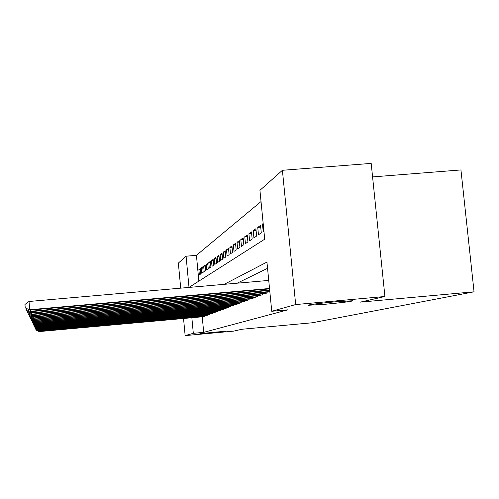 <?xml version="1.0" encoding="UTF-8"?>
<svg xmlns="http://www.w3.org/2000/svg" width="499" height="499" viewBox="0 0 499 499"><rect width="100%" height="100%" fill="white"/><g stroke="black" fill="none" stroke-linecap="round" stroke-linejoin="round"><path stroke-width="0.75" d="M325.753 304.209L308.045 305.288C308.762 304.646 317.844 303.486 335.297 301.814L352.849 300.729C352.263 301.371 343.231 302.531 325.753 304.209M211.083 332.964L199.818 333.794L214.177 332.184L225.411 331.361L211.083 332.964M372.578 176.914L460.951 169.941L474.05 291.815L312.293 322.772L241.89 329.259L233.813 331.111L185.141 335.602L183.538 318.493M180.707 288.154L178.361 263.085L186.077 256.205L189.002 287.393L264.707 239.196L259.935 190.331L282.403 170.29L295.676 304.558L271.749 311.282L266.946 262.075L224.251 284.324M261.033 201.565L196.431 255.326L186.077 256.205M295.676 304.558L384.922 296.5L371.187 163.398L282.403 170.29M269.111 291.952L269.859 291.934M264.214 293.799L267.146 292.944L267.071 292.133M259.536 295.558L262.337 294.747L262.262 293.973M255.064 297.242L257.746 296.462L257.671 295.726M250.785 298.851L253.349 298.109L253.28 297.398M246.687 300.392L249.144 299.681L249.076 299.007M242.757 301.87L245.109 301.19L245.046 300.541M238.984 303.292L241.248 302.631L241.185 302.014M235.366 304.652L237.536 304.022L237.48 303.423M231.885 305.962L233.975 305.357L233.919 304.783M228.536 307.222L230.544 306.636L230.494 306.087M225.317 308.432L227.251 307.871L227.201 307.34M222.217 309.598L224.076 309.056L224.026 308.544M219.223 310.721L221.02 310.197L220.97 309.711M216.341 311.806L218.069 311.301L218.026 310.827M213.553 312.854L215.225 312.368L215.181 311.912M210.865 313.865L212.48 313.391L212.437 312.954M208.27 314.838L209.829 314.389L209.786 313.958M205.756 315.786L207.266 315.343L207.228 314.931M200.367 269.504L198.883 269.635L200.286 268.63L200.785 273.914L199.375 274.868L198.883 269.635M202.769 267.813L201.234 267.944L202.681 266.909L203.193 272.279L201.739 273.265L201.234 267.944M205.251 266.067L203.667 266.204L205.164 265.131L205.682 270.589L204.178 271.612L203.667 266.204M207.821 264.258L206.181 264.401L207.727 263.291L208.251 268.842L206.698 269.897L206.181 264.401M210.478 262.387L208.782 262.536L210.385 261.382L210.921 267.034L209.312 268.125L208.782 262.536M213.235 260.453L211.47 260.603L213.135 259.411L213.678 265.162L212.013 266.298L211.47 260.603M216.086 258.445L214.264 258.601L215.986 257.365L216.541 263.223L214.813 264.395L214.264 258.601M219.049 256.367L217.152 256.523L218.942 255.245L219.51 261.208L217.714 262.424L217.152 256.523M222.117 254.209L220.153 254.371L222.011 253.043L222.591 259.118L220.726 260.384L220.153 254.371M225.311 251.964L223.271 252.138L225.192 250.76L225.791 256.954L223.858 258.264L223.271 252.138M228.629 249.637L226.502 249.818L228.505 248.383L229.116 254.696L227.101 256.062L226.502 249.818M232.079 247.217L229.871 247.404L231.954 245.913L232.571 252.351L230.482 253.773L229.871 247.404M235.665 244.703L233.37 244.897L235.534 243.337L236.17 249.912L233.994 251.39L233.37 244.897M239.408 242.077L237.013 242.283L239.271 240.661L239.919 247.367L237.649 248.907L237.013 242.283M243.306 239.345L240.811 239.557L243.163 237.867L243.83 244.716L241.46 246.319L240.811 239.557M247.379 236.501L244.772 236.719L247.23 234.954L247.909 241.953L245.439 243.624L244.772 236.719M251.633 233.526L248.907 233.75L251.471 231.91L252.17 239.058L249.587 240.811L248.907 233.75M256.074 230.413L253.224 230.65L255.912 228.723L256.623 236.039L253.929 237.867L253.224 230.65M260.728 227.164L257.746 227.413L260.559 225.392L261.289 232.877L258.463 234.792L257.746 227.413M263.216 223.957L262.474 224.014L263.179 223.515M196.431 255.326L198.864 281.118M262.474 224.014L263.21 231.573L263.915 231.093M202.232 316.796L203.698 332.353L287.96 309.81L271.749 311.282M267.551 268.312L237.206 283.189M203.324 316.697L204.783 316.272L204.746 315.873M384.922 296.5L360.384 302.12L474.05 291.815M203.698 332.353L193.313 333.307L185.141 335.602M191.853 317.738L193.313 333.307M39.078 330.893L39.122 331.417L204.359 316.428M39.196 331.586L36.19 330.113L39.196 331.586L203.754 316.659M36.19 330.113L36.146 329.602M38.779 330.188L38.828 330.731L206.823 315.511M38.903 330.906L35.847 329.409L38.903 330.906L206.199 315.742M35.847 329.409L35.797 328.885M38.473 329.465L38.523 330.026L209.374 314.557M38.598 330.207L35.485 328.679L38.598 330.207L208.732 314.8M35.485 328.679L35.441 328.136M38.155 328.716L38.205 329.296L212.013 313.572M38.286 329.483L35.117 327.924L38.286 329.483L211.345 313.821M35.117 327.924L35.067 327.363M37.824 327.937L37.874 328.542L214.738 312.549M37.961 328.729L34.737 327.144L37.961 328.729L214.046 312.811M34.737 327.144L34.687 326.564M37.481 327.126L37.537 327.756L217.564 311.495M37.625 327.955L34.337 326.334L37.625 327.955L216.853 311.763M34.337 326.334L34.288 325.735M37.126 326.29L37.182 326.939L220.496 310.397M37.275 327.151L33.926 325.498L37.275 327.151L219.753 310.671M33.926 325.498L33.876 324.874M36.758 325.423L36.82 326.096L223.533 309.261M36.907 326.309L33.502 324.624L36.907 326.309L222.766 309.548M33.502 324.624L33.445 323.976M36.377 324.518L36.439 325.223L226.689 308.083M36.533 325.442L33.059 323.72L36.533 325.442L225.885 308.382M33.059 323.72L32.996 323.046M35.978 323.583L36.04 324.313L229.958 306.854M36.14 324.543L32.597 322.784L36.14 324.543L229.128 307.166M32.597 322.784L32.535 322.08M35.566 322.604L35.629 323.364L233.364 305.581M35.735 323.601L32.117 321.805L35.735 323.601L232.503 305.906M32.117 321.805L32.055 321.075M35.136 321.587L35.204 322.379L236.9 304.259M35.31 322.628L31.618 320.788L35.31 322.628L236.002 304.596M31.618 320.788L31.556 320.027M34.687 320.526L34.762 321.35L240.587 302.881M34.874 321.612L31.1 319.734L34.874 321.612L239.651 303.23M31.1 319.734L31.032 318.942M34.219 319.416L34.294 320.277L244.423 301.446M34.412 320.551L30.558 318.63L34.412 320.551L243.45 301.808M30.558 318.63L30.489 317.801M33.732 318.262L33.813 319.16L248.427 299.949M33.932 319.447L29.996 317.476L33.932 319.447L247.41 300.329M29.996 317.476L29.921 316.616M33.227 317.058L33.302 317.994L252.6 298.39M33.433 318.293L29.404 316.272L33.433 318.293L251.54 298.782M29.404 316.272L29.329 315.374M32.691 315.792L32.778 316.771L256.96 296.755M32.909 317.083L28.786 315.019L32.909 317.083L255.85 297.173M28.786 315.019L28.705 314.071M32.136 314.47L32.223 315.499L261.52 295.052M32.366 315.823L28.144 313.703L32.366 315.823L260.359 295.483M28.144 313.703L28.056 312.711M31.549 313.085L31.643 314.158L266.291 293.269M31.793 314.501L27.47 312.324L31.793 314.501L265.075 293.718M27.47 312.324L27.376 311.289M30.938 311.626L31.038 312.754L269.822 291.528M31.188 313.116L26.759 310.877L31.188 313.116L269.859 291.884M26.759 310.877L26.665 309.792M30.296 310.097L30.395 311.282L269.678 290.044M30.558 311.657L26.017 309.361L30.558 311.657L269.716 290.424M26.017 309.361L25.917 308.22M268.736 280.419L29.017 301.477L29.728 309.736L269.522 288.484M29.896 310.129L25.231 307.764L29.896 310.129L269.566 288.884M25.231 307.764L24.95 304.465L29.017 301.477"/></g></svg>
